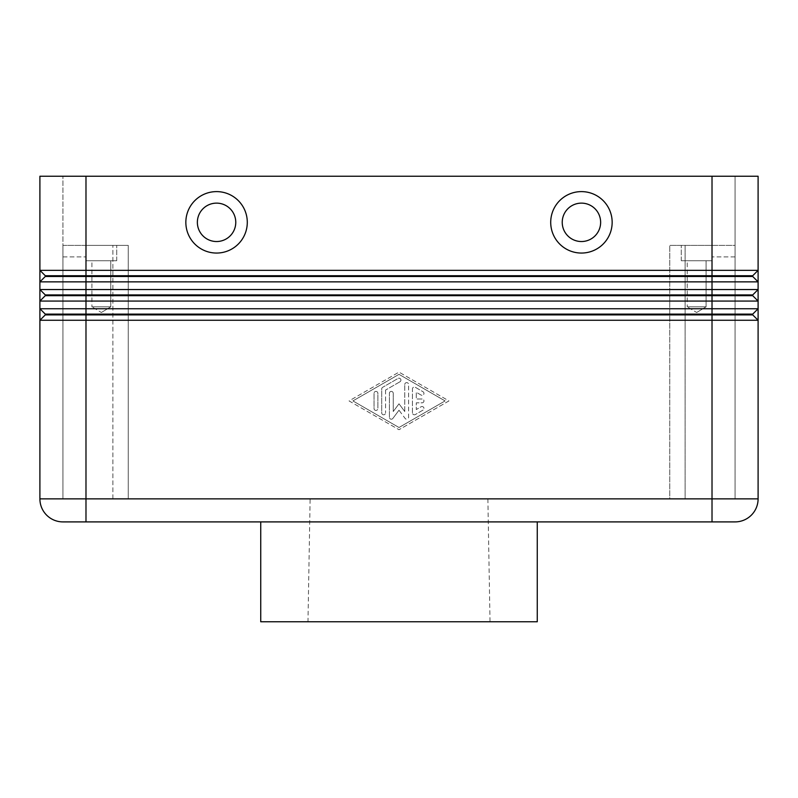 <?xml version="1.0" encoding="UTF-8"?>
<svg xmlns="http://www.w3.org/2000/svg" width="798" height="798" viewBox="0 0 798 798"><rect width="100%" height="100%" fill="white"/><g stroke="black" fill="none" stroke-linecap="round" stroke-linejoin="round"><path stroke-width="0.6" stroke-dasharray="3.99 2.99" d="M412.446 412.875L412.446 388.965A1.925 1.925 0 0 1 415.319 387.299L423 391.728A1.925 1.925 0 0 1 423.708 394.352A1.925 1.925 0 0 1 421.085 395.06L416.287 392.287L416.287 399L422.042 399A1.925 1.925 0 0 1 423.967 400.925A1.925 1.925 0 0 1 422.042 402.84L416.287 402.84L416.287 409.554L421.085 406.781A1.925 1.925 0 0 1 423.708 407.489A1.925 1.925 0 0 1 423 410.112L415.319 414.541A1.925 1.925 0 0 1 412.446 412.875A1.925 1.925 0 0 0 415.319 414.541L423 410.112A1.925 1.925 0 0 0 423.708 407.489A1.925 1.925 0 0 0 421.085 406.781L416.287 409.554L416.287 402.84L422.042 402.84A1.925 1.925 0 0 0 423.967 400.925A1.925 1.925 0 0 0 422.042 399L416.287 399L416.287 392.287L421.085 395.06A1.925 1.925 0 0 0 423.708 394.352A1.925 1.925 0 0 0 423 391.728L415.319 387.299A1.925 1.925 0 0 0 412.446 388.965L412.446 412.875M712.015 276.487L752.723 276.487L758.1 281.864L39.9 281.864L45.277 276.487L712.015 276.487L712.015 289.544L758.1 289.544L752.723 294.921L712.015 294.921L712.015 276.487M712.015 176.238L712.015 260.737L681.283 260.737L712.015 260.737L681.283 260.737L712.015 260.737L712.015 245.375L669.761 245.375L735.058 245.375L669.761 245.375L669.761 498.86L685.123 498.86L669.761 498.86L669.761 245.375L735.058 245.375L735.058 498.86L735.058 176.238L735.058 245.375L712.015 245.375L712.015 176.238L62.942 176.238L735.058 176.238L712.015 176.238L712.015 275.719L45.277 275.719L39.9 270.342L39.9 176.238L758.1 176.238L758.1 270.342L752.723 275.719L712.015 275.719L712.015 245.375L712.015 498.86L735.058 498.86L735.058 245.375L735.058 498.86L712.015 498.86L712.015 314.891L752.723 314.891L758.1 320.267L39.9 320.267L45.277 314.891L712.015 314.891L712.015 498.86L758.1 498.86A23.042 23.042 0 0 1 735.058 521.902L62.942 521.902A23.042 23.042 0 0 1 39.9 498.86L39.9 308.746L758.1 308.746L752.723 314.123L712.015 314.123L712.015 295.689L752.723 295.689L758.1 301.065L39.9 301.065L45.277 295.689L712.015 295.689L712.015 314.123L45.277 314.123L45.277 314.891L39.9 320.267L45.277 314.891L45.277 314.123L39.9 308.746L39.9 289.544L712.015 289.544L712.015 294.921L45.277 294.921L45.277 295.689L39.9 301.065L45.277 295.689L45.277 294.921L39.9 289.544L39.9 270.342L758.1 270.342L758.1 498.86M39.9 270.342L45.277 275.719L45.277 276.487L39.9 281.864L45.277 276.487L45.277 275.719L39.9 270.342M39.9 289.544L45.277 294.921L39.9 289.544M39.9 308.746L45.277 314.123L39.9 308.746M128.239 498.86L112.877 498.86L128.239 498.86L128.239 245.375L128.239 498.86L669.761 498.86L669.761 245.375L669.761 498.86L128.239 498.86L128.239 245.375L112.877 245.375L128.239 245.375L128.239 498.86M85.985 176.238L85.985 260.737L116.717 260.737L85.985 260.737L116.717 260.737L85.985 260.737L85.985 245.375L128.239 245.375L62.942 245.375L62.942 176.238L62.942 498.86L112.877 498.86L62.942 498.86L62.942 245.375L112.877 245.375L62.942 245.375L85.985 245.375L85.985 256.896L85.985 176.238L85.985 498.86L62.942 498.86L62.942 245.375L62.942 498.86L85.985 498.86L85.985 314.891L85.985 498.86L712.015 498.86L712.015 521.902M85.985 314.123L85.985 295.689L85.985 314.123M85.985 294.921L85.985 276.487L85.985 294.921M260.737 521.902L537.263 521.902L260.737 521.902M685.123 498.86L735.058 498.86L685.123 498.86L685.123 245.375L685.123 498.86M310.123 498.86L487.877 498.86L310.123 498.86L307.978 621.762L490.022 621.762L307.978 621.762M537.263 621.762L260.737 621.762M696.654 312.497L706.09 306.821L687.208 306.821L687.208 260.737L706.09 260.737L687.208 260.737L706.09 260.737L687.208 260.737L687.208 306.821L706.09 306.821L687.208 306.821L706.09 306.821L706.09 260.737L706.09 306.821L696.654 312.497L687.208 306.821L696.654 312.497M197.365 222.333A19.202 19.202 0 0 1 216.567 203.131A19.202 19.202 0 0 1 235.769 222.333A19.202 19.202 0 0 1 216.567 241.535A19.202 19.202 0 0 1 197.365 222.333A19.202 19.202 0 0 1 216.567 203.131A19.202 19.202 0 0 1 235.769 222.333A19.202 19.202 0 0 1 216.567 241.535A19.202 19.202 0 0 1 197.365 222.333A19.202 19.202 0 0 1 216.567 203.131A19.202 19.202 0 0 1 235.769 222.333A19.202 19.202 0 0 1 216.567 241.535A19.202 19.202 0 0 1 197.365 222.333M562.231 222.333A19.202 19.202 0 0 0 581.433 241.535A19.202 19.202 0 0 0 600.635 222.333A19.202 19.202 0 0 0 581.433 203.131A19.202 19.202 0 0 0 562.231 222.333A19.202 19.202 0 0 0 581.433 241.535A19.202 19.202 0 0 0 600.635 222.333A19.202 19.202 0 0 1 581.433 241.535A19.202 19.202 0 0 1 562.231 222.333A19.202 19.202 0 0 1 581.433 203.131A19.202 19.202 0 0 1 600.635 222.333A19.202 19.202 0 0 0 581.433 203.131A19.202 19.202 0 0 0 562.231 222.333M612.156 222.333A30.723 30.723 0 0 1 581.433 253.056A30.723 30.723 0 0 1 550.71 222.333A30.723 30.723 0 0 1 581.433 191.61A30.723 30.723 0 0 1 612.156 222.333M399 410.222L392.855 418.451L399 410.222L405.145 418.451A1.925 1.925 0 0 0 408.606 417.304L408.606 384.536L408.606 417.304A1.925 1.925 0 0 1 405.145 418.451L399 410.222M101.346 312.497L110.792 306.821L91.91 306.821L91.91 260.737L110.792 260.737L91.91 260.737L110.792 260.737L91.91 260.737L91.91 306.821L110.792 306.821L91.91 306.821L110.792 306.821L110.792 260.737L110.792 306.821L101.346 312.497L91.91 306.821L101.346 312.497M448.935 400.925L399 429.713L448.935 400.925L399 372.127L349.065 400.925L399 429.713L349.065 400.925L399 372.127L448.935 400.925M399.958 381.773L385.554 390.072L399.958 381.773A1.925 1.925 0 0 0 400.666 379.15A1.925 1.925 0 0 0 398.042 378.442L382.681 387.299L398.042 378.442A1.925 1.925 0 0 1 400.666 379.15A1.925 1.925 0 0 1 399.958 381.773M404.766 411.519L404.766 384.536L404.766 411.519L399 403.808L393.234 411.519L399 403.808L404.766 411.519M385.554 390.072L385.554 412.875L385.554 390.072M374.033 408.526A1.925 1.925 0 0 0 375.958 410.441A1.925 1.925 0 0 0 377.873 408.526A1.925 1.925 0 0 1 375.958 410.441A1.925 1.925 0 0 1 374.033 408.526L374.033 393.314A1.925 1.925 0 0 1 375.958 391.399A1.925 1.925 0 0 1 377.873 393.314L377.873 408.526L377.873 393.314A1.925 1.925 0 0 0 375.958 391.399A1.925 1.925 0 0 0 374.033 393.314L374.033 408.526M392.855 418.451A1.925 1.925 0 0 1 389.394 417.304A1.925 1.925 0 0 0 392.855 418.451M389.394 417.304L389.394 393.314L389.394 417.304M752.723 314.123L758.1 308.746L752.723 314.123L752.723 314.891L758.1 320.267L752.723 314.891L752.723 314.123M393.234 393.314L393.234 411.519L393.234 393.314A1.925 1.925 0 0 0 391.319 391.399A1.925 1.925 0 0 0 389.394 393.314A1.925 1.925 0 0 1 391.319 391.399A1.925 1.925 0 0 1 393.234 393.314M352.916 400.925L399 374.342L445.084 400.925L399 427.499L352.916 400.925L399 374.342L445.084 400.925L399 427.499L352.916 400.925M752.723 294.921L758.1 289.544L752.723 294.921L752.723 295.689L758.1 301.065L752.723 295.689L752.723 294.921M681.283 260.737L681.283 245.375L681.283 260.737M404.766 384.536A1.925 1.925 0 0 1 406.681 382.611A1.925 1.925 0 0 1 408.606 384.536A1.925 1.925 0 0 0 406.681 382.611A1.925 1.925 0 0 0 404.766 384.536M752.723 275.719L758.1 270.342L752.723 275.719L752.723 276.487L758.1 281.864L752.723 276.487L752.723 275.719M381.713 412.875A1.925 1.925 0 0 0 383.639 414.79A1.925 1.925 0 0 0 385.554 412.875A1.925 1.925 0 0 1 383.639 414.79A1.925 1.925 0 0 1 381.713 412.875L381.713 388.965A1.925 1.925 0 0 1 382.681 387.299A1.925 1.925 0 0 0 381.713 388.965L381.713 412.875M247.29 222.333A30.723 30.723 0 0 0 216.567 191.61A30.723 30.723 0 0 0 185.844 222.333A30.723 30.723 0 0 0 216.567 253.056A30.723 30.723 0 0 0 247.29 222.333M116.717 260.737L116.717 245.375L116.717 260.737M487.877 498.86L490.022 621.762M39.9 498.86L85.985 498.86L85.985 521.902M112.877 498.86L112.877 245.375L112.877 498.86M735.058 256.896L712.015 256.896L735.058 256.896M62.942 256.896L85.985 256.896L62.942 256.896M712.015 245.375L735.058 245.375M62.942 245.375L85.985 245.375"/><path stroke-width="1.2" d="M712.015 176.238L758.1 176.238L758.1 270.342L752.723 275.719L712.015 275.719L712.015 294.921L85.985 294.921L85.985 276.487L752.723 276.487L758.1 281.864L758.1 301.065L752.723 295.689L712.015 295.689L712.015 314.123L85.985 314.123L85.985 301.065L758.1 301.065L758.1 320.267L712.015 320.267L712.015 314.891L752.723 314.891L758.1 320.267L758.1 498.86L85.985 498.86L85.985 320.267L712.015 320.267L712.015 521.902L62.942 521.902A23.042 23.042 0 0 1 39.9 498.86L39.9 320.267L85.985 320.267L85.985 314.123L45.277 314.123L39.9 308.746L39.9 320.267L45.277 314.891L712.015 314.891L712.015 314.123L752.723 314.123L758.1 308.746L39.9 308.746L39.9 301.065L85.985 301.065L85.985 294.921L45.277 294.921L39.9 289.544L39.9 301.065L45.277 295.689L712.015 295.689L712.015 294.921L752.723 294.921L758.1 289.544L39.9 289.544L39.9 281.864L45.277 276.487L85.985 276.487L85.985 275.719L45.277 275.719L39.9 270.342L39.9 281.864L758.1 281.864L758.1 270.342L39.9 270.342L39.9 176.238L712.015 176.238L712.015 275.719L85.985 275.719L85.985 176.238M758.1 498.86A23.042 23.042 0 0 1 735.058 521.902L712.015 521.902M537.263 521.902L537.263 621.762L260.737 621.762L260.737 521.902M197.365 222.333A19.202 19.202 0 0 1 216.567 203.131A19.202 19.202 0 0 1 235.769 222.333A19.202 19.202 0 0 1 216.567 241.535A19.202 19.202 0 0 1 197.365 222.333M247.29 222.333A30.723 30.723 0 0 1 216.567 253.056A30.723 30.723 0 0 1 185.844 222.333A30.723 30.723 0 0 1 216.567 191.61A30.723 30.723 0 0 1 247.29 222.333M562.231 222.333A19.202 19.202 0 0 0 581.433 241.535A19.202 19.202 0 0 0 600.635 222.333A19.202 19.202 0 0 0 581.433 203.131A19.202 19.202 0 0 0 562.231 222.333M612.156 222.333A30.723 30.723 0 0 1 581.433 253.056A30.723 30.723 0 0 1 550.71 222.333A30.723 30.723 0 0 1 581.433 191.61A30.723 30.723 0 0 1 612.156 222.333M85.985 521.902L85.985 498.86L39.9 498.86"/></g></svg>
